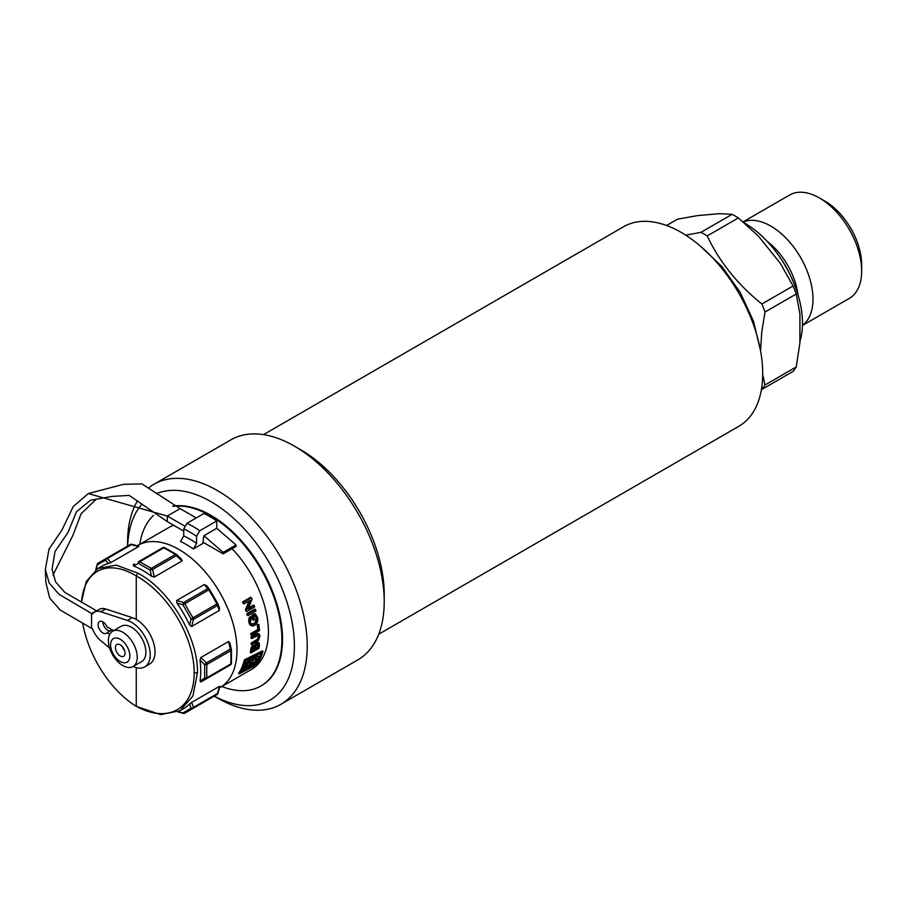 <?xml version="1.0" encoding="UTF-8"?>
<svg xmlns="http://www.w3.org/2000/svg" width="907" height="907" viewBox="0 0 907 907"><rect width="100%" height="100%" fill="white"/><g stroke="black" fill="none" stroke-linecap="round" stroke-linejoin="round"><path stroke-width="1.36" d="M261.261 685.771A101.153 58.399 -120 0 0 261.579 685.59A101.153 58.399 -120 0 0 282.531 639.288A101.153 58.399 -120 0 0 245.446 545.481A101.153 58.399 -120 0 0 172.647 506.129M221.875 686.52A101.153 58.399 -120 0 0 260.944 685.964A101.153 58.399 -120 0 0 281.896 639.65A101.153 58.399 -120 0 0 245.344 546.513A101.153 58.399 -120 0 0 173.044 506.344M153.578 515.357A101.153 58.399 -120 0 0 139.769 544.313M760.565 350.873L761.755 331.996L765.009 312.031L796.221 294.015L799.917 313.833L799.917 342.869L796.221 366.961L765.009 384.976A97.072 56.041 -120 0 1 761.891 389.409L761.415 389.511M761.891 389.409L793.092 371.394A97.072 56.041 -120 0 0 796.221 366.961M378.741 634.197L738.854 426.279A115.223 66.528 -120 0 0 758.32 340.533A115.223 66.528 -120 0 0 691.451 239.063A115.223 66.528 -120 0 0 681.236 232.419A115.223 66.528 -120 0 0 623.631 226.716L263.518 434.623M762.708 374.727L765.009 384.976M765.009 312.031A97.072 56.041 -120 0 0 761.891 303.992C737.81 284.685 719.568 262.01 707.188 235.945A97.072 56.041 -120 0 0 704.07 234.051A97.072 56.041 -120 0 0 700.952 232.339L732.153 214.324A97.072 56.041 -120 0 1 738.389 217.929L758.558 236.274L780.337 263.359L793.092 285.977L761.891 303.992M796.221 294.015A97.072 56.041 -120 0 0 793.092 285.977M738.389 217.929L707.188 235.945M685.749 235.174L700.952 232.339M666.566 225.492L677.45 219.211L697.619 215.605L719.387 213.655L732.153 214.324M799.917 341.338A81.653 47.141 -120 0 0 744.749 223.167A81.653 47.141 -120 0 0 744.375 222.952M214.245 696.157L217.419 697.993A127.014 73.331 -120 0 0 280.932 704.286L357.914 659.831A127.014 73.331 -120 0 0 384.217 601.692L384.217 594.278A117.944 68.093 -120 0 0 300.818 449.838L294.401 446.131A127.014 73.331 -120 0 0 230.9 439.838L153.918 484.281A127.014 73.331 -120 0 0 148.782 487.773M743.241 221.977A59.681 34.455 60 0 1 770.791 226.07A59.681 34.455 60 0 1 812.989 299.163A59.681 34.455 60 0 1 802.457 325.296M384.217 601.692A127.014 73.331 -120 0 0 294.401 446.131M280.932 704.286A127.014 73.331 -120 0 0 307.235 646.135A127.014 73.331 -120 0 0 251.795 518.316A127.014 73.331 -120 0 0 153.918 484.281M137.547 500.755A127.014 73.331 -120 0 0 127.604 542.431L127.604 546.093M127.672 546.048A117.944 68.093 60 0 1 141.639 504.473M156.378 493.68A117.944 68.093 60 0 1 245.65 530.391A117.944 68.093 60 0 1 294.401 646.135A117.944 68.093 60 0 1 214.313 696.123M203.519 536.944L202.987 543.395L193.361 548.95L196.57 543.372L196.57 536.298L199.778 530.731A99.793 57.617 -120 0 0 186.944 523.316L203.95 513.509A99.793 57.617 60 0 1 216.773 520.913L216.773 528.305M232.079 548.724A82.106 47.402 60 0 1 251.42 669.468L219.982 687.608A82.106 47.402 -120 0 0 232.566 621.817A82.106 47.402 -120 0 0 178.928 549.472A82.106 47.402 -120 0 0 137.875 545.402A82.106 47.402 60 0 1 201.15 567.397A82.106 47.402 60 0 1 236.988 650.024A82.106 47.402 60 0 1 219.982 687.608L219.392 687.959M137.286 545.742L169.314 527.25A82.106 47.402 60 0 1 173.622 525.244M199.778 530.731L216.773 520.913M186.944 523.316L183.736 528.894L183.736 535.969L180.527 541.547A82.106 47.402 60 0 1 186.944 544.835A82.106 47.402 60 0 1 193.361 548.95M244.402 659.854A82.106 47.402 60 0 1 238.518 673.504L239.255 673.924A83.013 47.924 -120 0 0 245.06 660.239L244.402 659.854L262.327 650.875L262.996 651.26L245.06 660.239M251.817 647.927L251.182 647.553L250.785 649.31A82.106 47.402 60 0 1 250.355 652.541L251.001 652.915L259.028 648.278A83.013 47.924 60 0 0 259.447 645.002L259.119 642.916L257.384 643.029L255.332 645.829L254.674 645.319L252.645 646.532L251.42 649.684A83.013 47.924 -120 0 1 251.001 652.915M251.182 647.553L253.076 645.194L254.686 645.455L256.749 642.655L259.119 642.916M255.332 645.829L254.686 645.455M251.012 636.941A82.106 47.402 60 0 1 251.08 638.199L251.727 638.573A83.013 47.924 -120 0 0 251.658 637.304L251.012 636.941L255.649 634.265L257.588 633.483L258.801 633.993L257.588 633.483L258.223 633.857L251.658 637.304M251.148 643.074A82.106 47.402 60 0 1 251.126 644.287L251.761 644.65A83.013 47.924 -120 0 0 251.795 643.448L251.148 643.074L257.327 639.299L258.359 636.589L257.769 634.945M250.74 633.562A82.106 47.402 60 0 1 250.865 634.866L251.511 635.229L259.527 630.603A83.013 47.924 60 0 0 258.801 624.401L257.203 624.572A82.106 47.402 60 0 1 257.815 629.481L250.74 633.562L251.386 633.936A83.013 47.924 -120 0 1 251.511 635.229M251.783 615.354L254.754 613.642L255.434 614.028L252.463 615.751L251.783 615.354L252.872 619.9L254.482 619.742A83.013 47.924 60 0 0 253.756 616.601L255.252 615.74L256.137 616.749L256.851 620.547L256.046 622.553L252.645 624.606L250.944 623.631L250.377 622.111L251.409 618.03L250.82 616.885L250.139 616.488L249.04 618.075L248.801 622.259L249.856 624.742L251.692 625.694M250.581 625.377L249.856 624.742L250.581 625.377M251.069 624.027L253.677 623.687L255.377 622.179L256.137 617.996L254.584 615.354M246.783 613.767A82.106 47.402 60 0 1 247.203 615.241L247.894 615.638L255.91 611.001A83.013 47.924 60 0 0 255.491 609.538L254.799 609.13L246.783 613.767L247.475 614.164A83.013 47.924 -120 0 1 247.894 615.638M249.108 600.922L245.468 609.606A82.106 47.402 60 0 1 245.978 611.148L246.681 611.556L254.697 606.93A83.013 47.924 60 0 0 254.232 605.491L253.529 605.071L248.427 608.019M242.634 601.919L250.649 597.294L251.398 597.724L243.382 602.361L242.634 601.919A82.106 47.402 60 0 1 243.235 603.45L243.983 603.881L250.275 600.241L246.182 610.014L245.468 609.606M262.996 651.26A83.013 47.924 60 0 1 256.67 664.65L239.255 673.924M245.763 660.738L261.783 652.689A83.013 47.924 -120 0 1 256.33 664.355L240.706 672.631A83.013 47.924 60 0 0 245.763 660.738M241.432 671.441L255.581 663.924A82.106 47.402 60 0 0 260.853 653.153M246.84 663.255L246.171 662.858L244.924 665.273A82.106 47.402 60 0 1 242.781 669.593L243.495 670.012L255.751 663.573A83.013 47.924 60 0 0 258.019 659.23L258.495 656.385L256.125 656.521L252.327 660.387L251.636 659.661L250.264 659.99L248.461 661.316L245.604 665.67A83.013 47.924 -120 0 1 243.495 670.012M246.171 662.858L249.595 659.604L250.956 659.276L251.647 659.99L255.457 656.124L257.815 655.999M256.33 664.355L255.581 663.924M258.495 656.385L256.964 655.67M252.327 660.387L250.956 659.276M250.888 661.271L251.171 661.872L250.888 661.271L248.733 662.359L246.851 665.432A83.013 47.924 60 0 1 245.752 667.756L249.47 665.817A83.013 47.924 -120 0 0 250.683 663.312L251.171 661.872L250.207 660.886M256.522 657.926L254.232 659.185L252.214 662.382A83.013 47.924 60 0 1 250.922 665.058L255.15 662.858A83.013 47.924 -120 0 0 256.568 659.979L256.307 657.79M256.545 657.926L256.964 658.936M249.47 665.817L248.767 665.409A82.106 47.402 60 0 0 249.992 662.915L250.479 661.475M246.273 666.713L248.767 665.409M255.15 662.858L254.448 662.45A82.106 47.402 60 0 0 255.876 659.582L256.273 658.539M251.466 664.003L254.448 662.45M254.448 646.476L253.053 647.269L252.327 649.514A83.013 47.924 60 0 1 252.112 651.237L254.538 649.843A83.013 47.924 -120 0 0 254.776 647.972L253.801 646.113M257.973 644.038L256.511 644.956L255.729 647.292A83.013 47.924 60 0 1 255.491 649.287L258.246 647.7A83.013 47.924 -120 0 0 258.506 645.546L257.735 643.857M258.076 644.049L258.54 644.775M254.538 649.843L253.892 649.457A82.106 47.402 60 0 0 254.13 647.598L254.141 646.544M252.225 650.421L253.892 649.457M256.67 643.879L255.865 644.582M258.246 647.7L257.599 647.326A82.106 47.402 60 0 0 257.86 645.172L257.894 644.401M255.593 648.482L257.599 647.326M255.785 640.399L256.42 640.773L258.733 638.46L258.416 635.308L251.727 638.573M256.42 640.773L251.795 643.448M251.761 644.65L258.427 640.467L259.946 636.295L259.447 634.356L258.223 633.857L259.447 634.356M257.815 629.481L258.461 629.855A83.013 47.924 -120 0 0 257.86 624.946L257.203 624.572M258.801 624.401L257.86 624.946M258.461 629.855L251.386 633.936M250.82 616.885L249.289 620.399L250.513 625.127L252.35 626.068L254.629 625.433L256.67 623.562L257.803 620.841L257.735 617.746L255.434 614.028M253.541 620.286L252.463 615.751M251.568 624.322L250.944 623.631M255.491 609.538L247.475 614.164M254.232 605.491L247.928 609.119L252.044 599.357A83.013 47.924 60 0 0 251.398 597.724M246.681 611.556A83.013 47.924 -120 0 0 246.182 610.014M243.983 603.881A83.013 47.924 -120 0 0 243.382 602.361M743.105 221.864L789.612 195.016A59.681 34.455 60 0 1 819.452 197.975L824.939 201.15A51.914 29.976 60 0 1 829.542 204.132A51.914 29.976 60 0 1 861.65 264.731L861.65 271.068A59.681 34.455 60 0 1 849.292 298.392L802.457 325.432M819.452 197.975A59.681 34.455 60 0 1 824.735 201.411A59.681 34.455 60 0 1 861.65 271.068M131.64 544.415A2.268 1.927 60 0 0 130.245 544.563L106.368 558.349L105.597 560.107L97.355 564.868L96.097 569.619M108.466 563.519L105.597 560.107A2.268 1.678 -38.7 0 1 107.502 558.463L110.903 562.567L108.466 563.519A82.106 47.402 60 0 0 101.629 566.331L98.228 568.292M81.415 602.271L86.233 581.489L97.899 568.485L116.243 565.106L137.875 573.167L136.265 575.945A79.85 44.874 -118.7 0 0 81.483 602.305M137.83 573.145C169.677 589.641 198.27 637.451 197.454 672.847L192.919 696.02L180.005 710.691L160.675 714.637L136.265 706.326A79.85 47.289 -121.3 0 0 194.189 672.881A79.85 47.289 -121.3 0 0 136.265 575.956L136.265 619.47A26.541 15.317 60 0 1 153.6 642.859A26.541 15.317 60 0 1 149.53 664.117L144.723 666.894A26.541 15.317 -120 0 0 147.92 643.029A26.541 15.317 -120 0 0 127.456 620.433L100.858 611.772A18.14 10.476 -120 0 0 94.521 612.112A18.14 10.476 -120 0 0 92.48 614.005L91.562 613.472L91.562 628.29L92.48 628.823A18.14 10.476 -120 0 0 100.858 640.727L109.588 647.961M200.039 660.194A82.106 47.402 60 0 1 200.742 670.953A82.106 47.402 60 0 1 200.039 680.908L204.687 678.175L204.687 664.718L200.039 660.194L200.855 657.518L228.519 641.555L229.868 642.927L231.364 649.344L229.868 642.927M181.513 559.177L176.706 554.676L182.318 560.787L154.371 577.011L151.65 576.376L150.063 570.095L152.501 569.505L154.371 577.011M134.508 563.995L133.182 564.766L133.714 566.025A82.106 47.402 60 0 1 151.65 576.376M204.302 584.55L206.705 585.763L209.528 589.323A2.268 1.689 142.4 0 0 209.426 589.165A2.268 1.689 142.4 0 0 207.624 588.7L204.302 584.55L176.65 600.513L176.899 603.03A82.106 47.402 60 0 1 189.586 625.002L191.105 618.993L182.863 604.72L176.899 603.03M176.65 600.513L183.736 602.486A2.268 0.782 105 0 0 182.863 604.72L184.869 603.677A2.268 1.315 -120 0 0 183.736 602.486L207.624 588.7A2.268 1.315 60 0 1 208.757 589.89L209.528 589.323A2.268 2.268 0 0 0 209.426 589.165L206.705 585.763M219.437 607.826L217.85 603.767A2.268 1.689 -22.4 0 0 217.771 603.597L219.437 607.826L219.29 610.513L191.638 626.476L189.586 624.991M138.862 546.411L110.903 562.567M209.528 589.323L217.771 603.597L216.886 603.983A2.268 1.315 60 0 1 217.363 605.559A2.268 1.689 -22.4 0 0 217.85 603.767A2.268 2.268 0 0 0 217.771 603.597L209.528 589.323M82.673 623.075A79.85 44.874 -118.7 0 0 136.265 706.315L136.265 667.631M219.29 610.513L217.363 605.559L193.474 619.345A2.268 1.315 -120 0 0 193.01 617.769L191.105 618.993A2.268 0.782 15 0 0 193.474 619.345L191.638 626.476M113.613 630.648L106.981 626.816A6.803 3.934 60 0 0 99.509 621.544A6.803 3.934 60 0 0 99.509 629.401A6.803 3.934 60 0 0 106.312 633.324A6.803 3.934 60 0 0 106.981 632.746L111.788 629.968L113.284 630.83M223.179 552.374L236.013 544.96L236.013 546.445L223.179 553.848L223.179 552.374L203.939 535.708L203.939 537.182M106.981 632.746L109.724 634.333M122.808 632.236A20.407 11.791 -120 0 0 112.604 631.227A20.407 11.791 -120 0 0 109.475 647.587A20.407 11.791 -120 0 0 122.808 665.568A20.407 11.791 -120 0 0 133.023 666.577A20.407 11.791 -120 0 0 136.152 650.228A20.407 11.791 -120 0 0 122.808 632.236M133.023 666.577L141.662 661.588A20.407 11.791 -120 0 0 144.791 645.24A20.407 11.791 -120 0 0 131.458 627.247A20.407 11.791 -120 0 0 121.255 626.238L112.604 631.227M97.412 564.188A2.268 0.782 15 0 0 97.174 564.426A2.268 0.782 15 0 0 97.355 564.868L98.228 563.054L130.245 544.563A2.268 1.304 60 0 1 131.379 544.676A2.268 0.748 -75.6 0 1 131.946 544.336A2.268 2.268 0 0 0 130.245 544.563M120.234 661.509A13.605 7.857 -120 0 0 129.848 655.954A13.605 7.857 -120 0 0 120.234 639.288A13.605 7.857 -120 0 0 110.609 644.843A13.605 7.857 -120 0 0 120.234 661.509M115.416 647.621A6.803 3.934 60 0 1 116.822 644.503A6.803 3.934 60 0 1 122.071 646.328A6.803 3.934 60 0 1 125.041 653.176A6.803 3.934 60 0 1 123.635 656.294A6.803 3.934 60 0 1 118.386 654.469A6.803 3.934 60 0 1 115.416 647.621M122.298 646.578A6.803 3.934 -120 0 0 124.576 650.512M138.567 546.592L131.379 544.676L107.502 558.463A2.268 1.315 -120 0 0 106.368 558.349L98.228 563.054A2.268 2.268 0 0 0 97.174 564.426L95.757 569.857M200.855 657.518L206.411 662.881L204.687 664.718L206.887 664.468A146.628 84.634 120 0 0 206.887 677.744L204.687 678.175L206.411 678.787L200.855 681.996L200.039 680.908M201.694 681.508L206.411 678.787A2.268 1.315 -120 0 0 206.887 677.744L230.775 663.958L231.364 662.813L230.775 663.958A140.211 80.972 120 0 0 230.775 650.682A2.268 1.315 60 0 0 230.299 649.095L228.519 641.555M178.123 711.689L182.863 712.97L191.105 708.208L189.586 704.025L191.638 702.381L193.474 707.381L217.363 693.594A2.268 1.315 60 0 1 216.886 694.637A2.268 2.268 0 0 0 217.941 693.277A2.268 0.748 -164.4 0 1 217.363 693.594L219.437 686.78M208.78 699.32L216.886 694.637L217.771 692.857M208.746 699.331A2.268 1.315 60 0 0 208.757 699.331L184.869 713.117A2.268 1.916 60 0 1 182.863 712.97L183.282 713.344M189.586 704.025A82.106 47.402 60 0 1 183.736 708.537L180.346 710.498M191.638 702.381L219.29 686.418M177.761 711.859L183.157 713.344A2.268 2.268 0 0 0 184.869 713.117L193.01 708.424A2.268 1.304 -120 0 0 193.474 707.381A2.268 1.678 158.7 0 1 191.105 708.208L193.01 708.424L216.886 694.637M182.035 561.036L176.389 555.719A2.268 1.315 60 0 0 175.255 554.528A140.211 80.972 -0 0 0 163.759 547.885L165.051 547.941L163.759 547.885A2.268 1.315 60 0 0 162.625 547.771L138.737 561.558A2.268 1.292 60 0 0 138.408 563.36L133.714 566.025M164.518 547.647A2.268 2.199 60 0 0 162.625 547.771L138.737 561.558A2.268 1.315 -120 0 1 139.871 561.671L138.465 563.236A2.268 1.383 -57.2 0 0 138.408 563.36L150.063 570.095A2.268 1.236 -62.7 0 1 151.367 568.315A2.268 1.315 -120 0 1 152.501 569.505L176.389 555.719L176.786 554.71A2.268 2.268 0 0 0 176.491 554.472L176.491 554.472A2.268 1.383 -57 0 1 176.706 554.676M96.675 610.876L91.562 613.472L59.102 594.38L49.205 583.11L45.35 569.494L49.012 549.12L61.937 530.051L73.24 506.582L88.296 493.544L123.715 484.293L141.934 483.919L180.13 508.623L167.296 516.038L184.529 525.981M88.296 493.544L167.296 516.038L167.296 521.593L183.736 531.083M223.179 553.848L202.987 542.193M180.13 508.623L196.263 517.942M203.939 535.708L216.762 528.293L236.013 544.96M133.182 666.486A26.541 15.317 -120 0 0 144.723 666.894M94.521 612.112L99.339 609.334A18.14 10.476 60 0 1 105.677 608.994L132.275 617.656A26.541 15.317 60 0 1 136.265 619.47M102.91 621.873A6.803 3.934 -120 0 0 105.393 628.177A6.803 3.934 -120 0 0 110.291 630.841M91.562 628.29L60.213 610.048L49.76 598.178L45.872 582.521L45.35 569.494M52.946 575.174L72.877 535.447L81.108 513.736L96.255 499.235M96.369 610.694L64.907 592.464L55.61 581.977L52.05 569.233L55.021 551.456L67.855 532.692L76.539 511.684L90.485 500.256L111.788 496.446L129.191 495.403L167.296 521.593M196.57 536.298A95.258 54.998 -120 0 0 183.736 528.894M183.736 535.969A86.641 50.021 60 0 1 196.57 543.372M256.125 656.521L255.457 656.124M254.039 658.085L253.37 657.7M250.264 659.99L249.595 659.604M248.461 661.316L247.792 660.931M244.924 665.273L245.604 665.67M249.992 662.915L250.683 663.312M255.876 659.582L256.568 659.979M257.384 643.029L256.749 642.655M256.148 644.174L255.502 643.8M253.722 645.569L253.076 645.194M252.645 646.532L251.999 646.158M250.785 649.31L251.42 649.684M254.13 647.598L254.776 647.972M257.86 645.172L258.506 645.546M255.649 634.265L256.284 634.639M258.994 636.963L258.359 636.589M258.733 638.46L258.098 638.086M257.973 639.662L257.327 639.299M256.137 616.749L255.468 616.363M256.794 618.381L256.137 617.996M256.851 620.547L256.193 620.161M256.046 622.553L255.377 622.179M254.334 624.061L253.677 623.687M252.645 624.606L251.987 624.22M249.72 618.461L249.04 618.075M249.289 620.399L248.62 620.014M249.47 622.644L248.801 622.259M789.305 273.154A51.518 29.75 -120 0 0 781.471 259.583M797.956 294.673A52.13 30.09 -120 0 0 767.163 241.341M197.454 672.858L194.2 672.881M184.869 603.677A146.617 119.69 60 0 0 193.01 617.769L216.886 603.983A140.211 114.497 60 0 0 208.757 589.89L184.869 603.677M206.411 678.787L230.299 665.001A2.268 2.268 0 0 0 231.432 663.142L231.432 649.639A2.268 2.268 0 0 0 231.376 649.253L230.299 649.095L206.411 662.881A2.268 1.315 -120 0 1 206.887 664.468L230.775 650.682A2.268 1.383 -3 0 0 231.432 649.639A2.268 1.383 -3 0 0 231.364 649.344M230.775 663.958A2.268 1.315 60 0 1 230.299 665.001A2.268 2.199 60 0 0 231.364 663.414M163.759 547.885L139.871 561.671A146.617 84.623 0 0 0 151.367 568.315L175.255 554.528A2.268 1.383 -57 0 1 176.491 554.472L164.791 547.715A2.268 2.268 0 0 0 162.625 547.771M132.275 617.656L127.456 620.433M100.858 611.772L105.677 608.994M699.977 245.763L721.779 266.386L740.225 292.451L753.57 321.441L760.531 350.646M251.262 659.366L251.931 659.752M257.599 655.795L258.268 656.192M254.311 645.036L254.958 645.41M258.336 642.439L258.983 642.814M258.404 633.642L259.051 634.016M261.579 685.59L260.944 685.964M138.952 546.195L131.946 544.336M217.941 693.277L219.823 686.282"/></g></svg>
